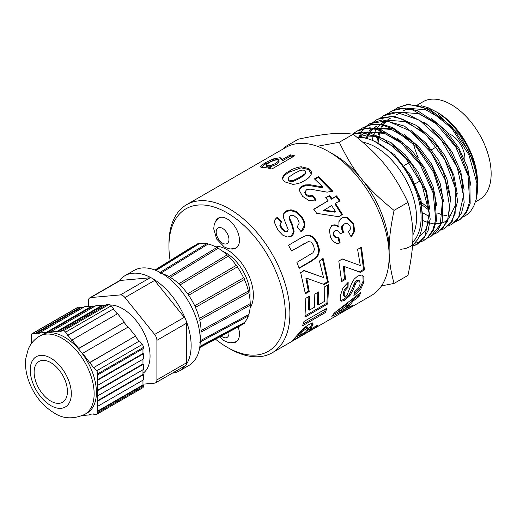 <?xml version="1.0" encoding="UTF-8"?>
<svg xmlns="http://www.w3.org/2000/svg" width="517" height="517" viewBox="0 0 517 517"><rect width="100%" height="100%" fill="white"/><g stroke="black" fill="none" stroke-linecap="round" stroke-linejoin="round"><path stroke-width="0.78" d="M394.51 109.733L397.302 107.833L407.234 104.738L417.936 105.63L429.368 110.063L451.696 128.268L468.9 154.829L476.913 183.192L476.138 199.581L473.74 206.277L470.8 210.962L467.355 214.432L462.928 217.153M476.144 199.581A64.056 36.985 -120 0 0 477.456 187.826A64.056 36.985 -120 0 0 467.93 150.234M477.456 187.826L477.101 179.561L476.325 174.378L473.999 165.156L470.922 156.741L467.937 150.234L451.748 126.659L429.659 109.132L407.913 104.201L397.302 107.827M387.666 113.682L392.532 110.716L402.123 108.596L412.986 110.082L435.909 123.317L455.832 147.125L468.034 175.606L469.656 201.733L466.308 211.821L460.447 219.046L454.882 222.187M458.585 220.384L460.149 219.428L466.347 212.881L470.166 203.465L469.791 178.397L458.98 150.24L440.167 125.734L417.691 110.774L406.705 108.131L396.746 108.977L390.833 111.562M391.078 111.433L388.209 113.475M380.783 117.656L383.614 115.737L397.037 112.538L419.591 120.228L441.408 140.236L457.293 167.605L463.497 195.562L458.65 217.218L451.089 224.708L448.006 226.155M451.095 224.708L456.375 220.817L461.539 212.914L464.188 202.373L461.371 176.032L448.459 148.114L428.393 125.308L405.8 113.1L395.201 112.034L385.908 114.457L384.234 115.375M373.965 121.598L376.77 119.685L381.908 117.495L391.996 116.603L403.15 119.298L425.943 134.646L444.853 159.708L455.399 188.291L455.134 213.34L450.902 222.517L444.265 228.663L441.156 230.117M444.646 228.43L452.155 221.573L457.655 200.867L452.42 173.583L437.569 146.253L416.489 125.431L394.051 116.131L377.416 119.311M359.108 136.456L361.234 132.294M361.57 131.757L363.761 128.791M364.162 128.339L366.656 125.915M367.096 125.553L369.92 123.634L386.974 120.745L409.794 130.756L430.945 152.425L445.402 180.394L449.764 207.75L447.754 219.027L443.095 227.738L437.401 232.611L434.338 234.046M437.401 232.618L438.384 232.049L447.451 221.728L450.566 199.026L442.979 171.127L426.351 144.728L404.507 126.148L382.502 119.879L370.237 123.46M360.297 129.483L363.076 127.596L371.464 124.687L381.992 125.024L393.353 128.914L415.868 146.253L433.634 172.387L442.455 200.867L440.303 224.656L430.558 236.573L427.481 238.014M431.146 236.23L438.015 230.097L442.242 221.328L442.927 196.912L433.065 168.755L414.867 143.61L392.526 127.505L381.41 124.183L371.206 124.338L363.076 127.589M352.594 134.142L352.969 133.825M353.421 133.457L356.982 131.124L366.32 128.449L377.022 129.379L399.951 141.626L420.289 164.8L433.22 193.164L435.702 219.719L432.768 230.201L427.275 237.904L423.707 240.521L420.644 241.956M420.088 242.15L414.653 243.248M424.58 240.017L427.708 237.82L433.33 230.498L436.497 220.429L434.739 194.605L422.719 166.539L403.17 142.957L380.596 129.534L369.817 127.777L360.22 129.515L357.001 131.098M352.264 134.097L361.202 132.294L383.582 138.911L405.651 158.118L422.15 185.144L429.188 213.314L425.174 235.674L416.864 244.47L412.463 246.363M412.488 246.047L417.361 244.166M416.864 244.47L423.688 238.848L428.231 230.214L430.202 219.098L426.014 192.182L411.984 164.548L391.317 142.834L368.776 132.255L352.012 134.065M422.667 222.504L421.038 200.111L410.957 175.78L394.458 154.745L374.961 141.568M419.222 236.715L425.51 230.278L429.155 220.669M429.924 209.818L426.473 191.161L417.885 171.961L405.263 154.816L390.245 142.052M379.407 136.701L367.445 134.704L357.144 137.399M395.492 147.623L375.219 136.604L357.228 137.47M436.775 205.915L433.317 187.232L424.722 167.993L412.068 150.815L397.017 138.052M386.225 132.74L367.238 132.016M365.881 132.539L363.587 133.683M363.005 134.032L360.355 135.977M359.748 136.514L358.798 137.444M402.452 143.758L384.622 133.425L368.123 132.145M366.424 132.611L362.23 134.459L359.619 136.249M359.005 136.759L358.229 137.457M443.618 201.908L440.148 183.205L431.521 163.967L418.854 146.802L403.79 134.052M393.153 128.817L374.075 128.067M372.731 128.584L370.424 129.728M409.29 139.81L391.459 129.47L374.948 128.197M373.28 128.655L369.08 130.51M450.456 197.869L446.979 179.218L438.384 160.031L425.756 142.905L410.744 130.168M376.596 126.193L374.056 128.061M373.384 128.668L371.187 131.027M370.663 131.699L370.075 132.514M369.616 133.205L368.718 134.691M368.291 135.499L366.934 138.53M375.924 126.562L373.72 128.022M372.686 128.856L370.359 131.176M369.823 131.816L369.39 132.371M368.899 133.043L367.826 134.691M367.38 135.467L366.004 138.297M422.9 220.617L427.598 222.407M429.847 223.014L432.826 223.551M433.789 223.661L434.965 223.745M435.805 223.771L437.479 223.732M438.351 223.661L440.82 223.266M442.429 222.827L445.376 221.606M457.312 194.075L453.861 175.379L445.26 156.14L432.613 138.97L417.555 126.187M383.472 122.212L380.887 124.112M380.208 124.72L378.017 127.085M377.513 127.744L376.925 128.565M376.466 129.244L375.575 130.736M375.142 131.551L374.172 133.625M373.849 134.414L373.571 135.163M373.229 136.133L372.111 140.281M444.717 222L447.354 220.152M448.53 219.079L455.147 205.831L455.134 186.967M423.022 131.938L405.179 121.585L388.661 120.293M386.994 120.752L382.767 122.6M423.048 212.959L428.515 216.08M464.15 190.062L460.699 171.398L452.11 152.192L439.482 135.04L424.463 122.283M390.329 118.257L387.75 120.157M387.078 120.765L384.881 123.124M384.364 123.789L383.769 124.616M383.31 125.301L382.418 126.781M381.979 127.596L381.01 129.664M380.693 130.458L380.402 131.215M380.073 132.184L379.135 135.551M378.702 137.709L378.082 142.983M389.611 118.645L387.414 120.112M386.38 120.952L384.066 123.266M383.53 123.906L383.084 124.474M382.593 125.14L381.52 126.788M381.068 127.563L380.131 129.392M379.788 130.155L379.413 131.053M379.058 131.99L378.089 135.099M377.572 137.315L376.835 142.388M421.613 202.58L428.412 208.008M437.111 212.946L441.292 214.503M443.541 215.111L446.52 215.647M449.493 215.86L451.186 215.822M471.006 186.152L467.542 167.443L458.928 148.198L446.261 131.014L431.191 118.251M422.085 204.958L428.541 209.786M436.742 124.048L418.873 113.675L402.342 112.383M400.656 112.848L396.461 114.703M412.715 242.169A60.67 35.027 -120 0 0 393.857 155.753A60.67 35.027 -120 0 0 378.192 143.293A60.67 35.027 -120 0 0 357.266 137.503M477.443 184.582A58.531 33.792 -120 0 0 477.456 183.309L477.456 181.629A56.476 32.603 -120 0 0 437.524 112.467L428.289 107.782L421.42 105.746M413.413 143.694A56.476 32.603 -120 0 0 418.163 157.459M475.498 201.863L479.453 199.581A56.476 32.603 -120 0 0 479.453 134.368A56.476 32.603 -120 0 0 422.977 101.765L417.723 104.796M464.841 160.076A19.362 11.18 -120 0 0 448.601 133.644M443.521 120.047L425.685 109.714L409.18 108.434M407.512 108.893L403.305 110.748M477.456 183.309A58.531 33.792 -120 0 0 474.47 163.747L459.943 135.357L438.054 114.309M393.857 155.753L399.88 162.267L405.638 169.828L409.852 176.439L414.175 184.601L417.749 193.132L420.347 201.475L422.596 214.607L422.602 223.396L421.62 229.806L419.733 235.603L417.316 240.017L413.69 244.153L410.498 246.473L405.418 248.593L400.753 249.31M284.279 148.301L284.524 147.158L285.914 147.358M317.367 146.292L339.294 142.265C353.641 172.122 366.527 188.149 394.057 210.4C387.466 242.124 387.466 259.301 394.057 283.419L407.971 275.387C414.563 243.662 414.563 226.485 407.971 202.367C393.618 172.51 380.738 156.483 353.201 134.239C338.855 132.3 325.969 133.451 298.438 139.131L284.524 147.158M353.201 134.239L339.294 142.265M407.971 202.367L394.057 210.4M474.47 163.747L471.666 155.675L468.001 147.603L463.568 139.771L458.734 132.727L452.989 125.786L446.934 119.744L440.148 114.296L435.249 111.155M394.057 283.419L381.507 285.901M215.667 221.315A17.429 10.062 60 0 1 218.42 218.051A17.429 10.062 60 0 1 235.842 228.113A17.429 10.062 60 0 1 235.842 248.238A17.429 10.062 60 0 1 231.642 248.987M170.119 260.587A82.293 47.512 60 0 1 168.943 246.447L168.943 243.817A85.518 49.373 60 0 1 186.656 204.667L285.92 147.358A85.518 49.373 60 0 1 328.676 151.591L334.383 154.887A77.453 44.714 60 0 1 389.146 249.743L389.146 256.329A85.518 49.373 60 0 1 371.439 295.478L272.175 352.788A85.518 49.373 60 0 1 229.412 348.555L227.131 347.237A82.293 47.512 60 0 1 215.479 339.146M328.676 151.591A85.518 49.373 60 0 1 389.146 256.329M302.018 332.231L298.891 335.966L305.373 332.218L306.781 330.628L308.3 328.334L307.867 327.927L303.931 330.305L302.018 332.231L301.23 331.248L298.141 334.926L298.891 335.966M308.3 328.334L307.059 326.964L305.521 327.61L306.329 328.566M186.656 204.667A85.518 49.373 60 0 1 272.175 254.041A85.518 49.373 60 0 1 272.175 352.788M168.943 246.447A82.293 47.512 60 0 1 227.131 212.855A82.293 47.512 60 0 1 285.319 313.638A82.293 47.512 60 0 1 227.131 347.237M238.13 326.886A17.429 10.062 60 0 1 235.842 342.041A17.429 10.062 60 0 1 231.642 342.79M222.724 251.288A34.206 19.749 60 0 1 249.827 298.244M338.389 311.673L345.227 308.804L348.419 304.513L338.389 311.673L337.607 310.678L347.611 303.55L348.419 304.513M289.093 176.937L288.111 178.74L289.016 179.942L290.942 180.607L293.708 180.226L299.854 177.234L304.952 173.751L305.928 171.883L305.017 170.649L303.098 170.022L300.319 170.474L294.192 173.492L289.093 176.937M324.754 286.735L328.599 284.499L327.778 303.912L304.946 317.154L305.825 298.277L309.683 296.034L309.515 310.084L314.575 307.15L314.814 294.121L318.659 291.885L318.42 304.914L324.637 301.308L324.754 286.735M316.921 257.292L311.35 261.24L299.194 268.317L296.907 262.384L312.966 252.768L314.446 249.653L313.548 245.278L310.937 242.001L308.203 241.639L291.607 250.971L288.48 245.265L301.818 237.503L306.497 235.384L310.31 235.416L313.968 237.678L317.399 242.809L319.428 249.588L318.827 254.157L316.921 257.292L316.113 257.324L310.536 261.259L299.059 267.942M331.798 316.346L334.299 312.992L360.892 292.357L358.992 296.59L352.943 301.165L348.271 307.453L352.355 305.56L349.266 308.119L331.798 316.346M364.026 281.823L360.543 289.578L353.88 295.517L354.72 291.569L358.423 288.034L360.136 284.033L359.67 281.028L357.583 281.086L356.161 282.405L353.389 289.184L349.919 295.608L344.71 300.235L341.743 301.211L340.722 300.829L340.199 299.841L340.354 295.802L343.023 287.775L348.167 282.301L348.051 287.29L345.375 290.127L344.16 293.637L344.354 296.338L345.602 296.235L347.146 294.755L351.715 283.264L354.177 279.102L357.835 275.955L361.48 275.057L362.74 275.548L363.832 277.009L364.026 281.823L363.128 281.119L359.664 288.777L354.294 293.785M353.654 223.641L354.675 231.254L351.185 237.012L348.529 231.862L350.41 229.031L350.048 225.787L347.67 223.486L345.401 223.447L344.328 223.926L342.267 226.569L342.597 229.878L344.063 232.249L340.238 233.703L337.898 230.698L335.165 230.776L333.743 232.715L334.131 235.429L335.992 237.426L338.784 237.342L340.147 242.925L338.086 243.326L336.224 243.21L333.064 241.303L330.473 237.361L329.361 229.626L332.101 225.418C334.428 224.372 336.729 224.817 339.003 226.75L338.861 221.722L341.595 218.206C343.631 217.088 345.821 217.011 348.167 217.967L353.654 223.641L352.911 223.816L353.887 231.338L350.946 236.528M320.663 186.618L322.705 186.779L314.433 178.901L318.485 176.549L332.774 191.167L327.093 192.137L310.038 189.086L306.51 189.81L305.011 191.833L306.277 194.327L309.121 195.956L312.714 195.29L316.204 200.008L308.849 200.48L302.555 196.324L299.324 190.43L299.569 188.938L301.973 186.152L305.431 184.918L310.038 184.737L320.663 186.618L320.327 187.406L322.356 187.555L322.705 186.779M309.256 329.969L317.877 324.986L315.092 327.578L292.228 340.793L303.311 328.495L308.287 324.831L311.525 323.416L312.972 323.668L312.985 324.883L310.924 328.062L309.256 329.969L308.513 328.928L310.155 327.054L310.924 328.062M304.339 180.704C301.198 182.785 297.378 184 292.874 184.349L285.403 182.049C283.297 180.679 282.353 179.166 282.566 177.499C283.71 174.927 286.056 172.73 289.604 170.914C292.745 168.852 296.59 167.456 301.127 166.739L308.636 168.548C310.788 170.028 311.719 171.786 311.428 173.835C310.187 176.685 307.828 178.972 304.339 180.704M331.953 198.56L336.535 195.891L340.024 200.68L335.443 203.343L342.493 214.477L338.674 216.701L316.714 213.34L313.677 209.198L328.121 200.79L325.691 197.694L329.529 195.465L331.953 198.56L331.462 199.161L336.044 196.492L339.482 201.21M357.602 249.414L361.441 247.178L364.485 269.913L360.33 272.33L344.212 266.468L345.498 279.348L341.64 281.591L338.797 261.053L342.37 258.972L360.323 265.576L357.602 249.414M290.431 154.861L294.632 155.811L271.877 169.007L267.955 168.096L270.378 166.694L262.759 167.67C261.02 167.521 260.303 167.056 260.594 166.28L265.098 162.765L273.299 158.939L280.02 157.698L281.778 158.247L282.127 159.669L290.431 154.861L290.722 156.024L293.32 156.573M260.613 166.901L260.594 166.28L260.949 167.269M283.594 213.87L286.392 210.846L291.045 209.812L296.344 211.518L301.469 216.403C303.628 219.092 304.759 222.013 304.862 225.173C304.526 228.023 303.292 230.252 301.159 231.849L297.262 226.808L299.253 222.995L297.546 218.613L293.727 215.499L290.541 215.576L289.585 216.882L290.043 219.234L292.176 223.887L294.108 231.177C293.927 233.49 292.939 235.209 291.142 236.327L287.135 237.051L282.605 235.054L278.133 230.414L274.404 222.355L275.102 219.382L277.364 217.101L281.681 221.767L280.809 222.73L280.259 224.598L281.978 228.249L285.397 231.325L287.736 231.054L287.193 231.577L288.228 229.748L283.549 217.806L283.794 213.482M319.416 261.001L323.254 258.765L328.385 282.166L324.23 284.583L306.749 278.198L309.244 291.53L305.385 293.772L300.668 272.653L304.242 270.572L323.577 277.545L319.416 261.001M303.951 321.496L326.789 308.261L325.426 312.526L302.581 325.762L303.951 321.496M323.829 210.109L335.688 211.744L331.61 205.579L323.28 210.639L335.081 212.183L335.688 211.744M266.177 164.871L267.295 165.776L271.024 165.388L275.684 163.437L278.741 160.884L278.734 160.38L279.051 161.537L279.051 162.054L278.741 160.884L277.545 159.785L273.997 160.328L269.079 162.609L266.177 164.871L266.546 166.48M325.458 309.03L324.56 311.68L325.426 312.526M324.56 311.68L303.182 324.069M322.427 258.726L327.481 281.771L328.385 282.166M327.481 281.771L323.325 284.188L324.23 284.583M323.325 284.188L318.666 282.541M309.244 291.53L308.345 291.161L305.883 278.03L306.749 278.198M308.345 291.161L305.282 292.939M303.408 270.52L323.577 277.545M283.587 213.889L286.017 211.589L290.657 210.535L295.911 212.196L300.972 217.004C303.098 219.647 304.203 222.53 304.287 225.651L301.107 231.778M304.287 225.651L304.862 225.173M289.869 216.184L289.585 216.882M289.145 217.547L289.578 219.874L290.043 219.234M289.578 219.874L291.666 224.462L293.533 231.661L294.108 231.177M293.533 231.661L291.09 236.353M274.921 219.77L277.364 217.101M276.976 217.838L281.235 222.426M280.809 222.73L280.259 224.598M279.794 225.238L281.481 228.844L281.978 228.249M281.481 228.844L284.854 231.862L285.397 231.325M284.854 231.862L286.851 231.868M286.017 211.589L286.392 210.846M290.657 210.535L291.045 209.812M295.911 212.196L296.344 211.518M300.972 217.004L301.469 216.403M270.391 166.752L275.975 164.606L275.684 163.437M271.335 166.558L271.024 165.388M275.975 164.606L279.051 162.054M266.559 166.047L267.644 166.946L267.295 165.776M267.644 166.946L269.654 166.881M269.654 168.452L270.669 167.863L270.378 166.694M261.02 167.463L265.557 163.941L265.098 162.765M265.557 163.941L273.726 160.115L273.299 158.939M273.726 160.115L280.382 158.874L280.02 157.698M280.382 158.874L282.108 159.423L281.778 158.247M290.722 156.024L282.418 160.839L282.127 159.669M360.717 247.598L363.574 269.396L364.485 269.913M363.574 269.396L359.418 271.806L360.33 272.33M359.418 271.806L345.614 266.985M345.498 279.348L344.587 278.857L343.314 266.165L344.212 266.468M344.587 278.857L341.601 280.589M342.241 259.049L353.899 263.205M336.044 196.492L336.535 195.891M342.493 214.477L341.84 214.839L334.9 203.872L335.443 203.343M341.84 214.839L338.648 216.694M313.845 209.411L328.121 200.79M325.904 197.953L329.529 195.465M329.07 196.111L331.462 199.161M282.579 178.559C283.749 176 286.101 173.809 289.643 171.993L289.604 170.914M289.643 171.993L301.14 167.799L301.127 166.739M301.14 167.799L308.565 169.557L308.636 168.548M308.565 169.557L311.292 174.1M288.111 178.74L288.066 179.761L288.951 180.956L289.016 179.942M288.951 180.956L290.851 181.603L290.942 180.607M290.851 181.603L293.604 181.215L293.708 180.226M293.604 181.215L299.744 178.216L304.849 174.74L304.952 173.751M304.849 174.74L305.928 171.883M314.627 326.867L315.092 327.578M309.004 329.613L306.329 331.158M298.632 335.604L295.989 337.136M312.152 322.737L312.178 323.92L312.985 324.883M312.178 323.92L310.155 327.054M307.505 327.351L307.059 326.964M305.521 327.61L303.13 329.342L303.931 330.305M303.13 329.342L301.23 331.248M314.963 179.36L318.265 177.441L318.485 176.549M318.265 177.441L332.334 191.846M305.185 191.193L305.011 191.833M304.713 192.66L305.948 195.116L306.277 194.327M305.948 195.116L308.765 196.718L309.121 195.956M308.765 196.718L312.339 196.04L312.714 195.29M312.339 196.04L315.777 200.686M299.459 189.429L301.747 187.044L301.973 186.152M301.747 187.044L305.204 185.803L305.431 184.918M305.204 185.803L309.78 185.597L310.038 184.737M309.78 185.597L320.327 187.406M353.887 231.338L354.675 231.254M345.401 223.447L344.328 223.926M343.611 224.165L341.543 226.789L342.267 226.569M341.543 226.789L341.853 230.059L342.597 229.878M341.853 230.059L343.301 232.392L344.063 232.249M343.301 232.392L340.18 233.587M335.947 230.466L335.165 230.776M334.441 231.002L333.013 232.921L333.743 232.715M333.013 232.921L333.387 235.603L334.131 235.429M333.387 235.603L335.223 237.562L335.992 237.426M335.223 237.562L337.691 237.652M338.008 237.458L339.346 242.964L340.147 242.925M339.346 242.964L337.672 243.333M331.416 225.722C333.743 224.675 336.031 225.095 338.286 226.989L339.003 226.75M340.923 218.529C342.958 217.411 345.143 217.321 347.476 218.245L348.167 217.967M347.476 218.245L352.911 223.816M359.664 288.777L360.543 289.578M357.583 281.086L356.678 280.46L358.766 280.382L359.67 281.028M356.678 280.46L355.25 281.765L356.161 282.405M355.25 281.765L354.074 284.098L354.979 284.757M354.074 284.098L352.491 288.46L349.04 294.813L349.919 295.608M349.04 294.813L343.844 299.401L344.71 300.235M343.844 299.401L340.871 300.396L341.743 301.211M340.871 300.396L340.373 300.293M347.262 282.954L347.146 286.651L348.051 287.29M347.146 286.651L344.471 289.462L345.375 290.127M344.471 289.462L343.262 292.932L344.16 293.637M343.262 292.932L343.469 295.582L344.354 296.338M362.23 275.296L363.832 277.009M362.921 276.388L363.128 281.119M359.037 293.869L358.165 295.672L358.992 296.59M358.165 295.672L352.129 300.222L352.943 301.165M352.129 300.222L347.527 306.413L348.271 307.453M348.729 307.247L349.266 308.119M348.135 307.266L345.278 308.739M344.716 309.024L333.375 314.33M291.556 250.874L308.203 241.639M301.482 237.691L306.497 235.384M305.844 235.746L310.31 235.416M309.644 235.752L313.27 237.962L313.968 237.678M313.27 237.962L316.663 243.009L317.399 242.809M316.663 243.009L318.653 249.692L319.428 249.588M318.653 249.692L318.026 254.209L318.827 254.157M318.026 254.209L316.113 257.324M327.759 284.99L326.886 303.188L327.778 303.912M326.886 303.188L305.185 315.777M308.836 296.525L308.61 309.437L309.515 310.084M317.8 292.383L317.516 304.267L318.42 304.914M31.608 341.511L31.246 341.718L31.608 341.931L31.608 336.657L31.24 335.274A3.225 1.861 60 0 1 31.912 333.795A3.225 1.861 60 0 1 32.377 333.652L78.015 307.298A3.225 1.861 -120 0 0 77.55 307.447L31.912 333.795M78.015 307.298L80.742 307.053L35.104 333.4L32.377 333.652M31.246 341.718L31.246 343.799M39.596 336.147C34.426 339.236 30.658 343.559 28.286 349.111L25.85 358.145C25.062 364.718 25.727 371.452 27.853 378.354C32.771 393.553 41.528 405.089 54.117 412.96C63.1 418.899 73.324 419.384 84.775 414.401A45.179 26.083 60 0 0 84.775 362.23A45.179 26.083 60 0 0 39.596 336.147L41.877 334.829A45.179 26.083 60 0 1 48.462 332.793L46.543 332.967L46.317 332.379L39.053 333.038L39.279 333.627L35.33 333.988L35.104 333.4M63.326 330.828A3.225 1.861 60 0 1 65.614 332.147L111.252 305.799A3.225 1.861 -120 0 0 108.964 304.474L63.326 330.828L60.928 331.042L61.161 331.63L57.206 331.992L56.98 331.403L50.265 332.017L50.498 332.605L48.462 332.793A45.179 26.083 60 0 1 80.478 351.276L78.442 348.742L78.674 348.419L71.96 340.05L71.727 340.38L65.614 332.147M111.252 305.799L113.65 308.785L68.011 335.132M142.285 344.464L96.647 370.812A3.225 1.861 60 0 1 97.784 373.752L143.422 347.398A3.225 1.861 -120 0 0 142.285 344.464L139.474 340.962L93.609 367.632L82.623 353.337L82.397 353.66L80.478 351.276A45.179 26.083 60 0 1 87.056 413.083L84.775 414.401M143.422 347.398L143.422 348.516L97.784 374.864L97.784 373.752M96.647 370.812L93.835 367.309M82.617 415.519L89.887 414.873L89.661 414.285L93.609 413.923L93.835 414.511L96.647 414.259A3.225 1.861 60 0 0 97.118 414.111A3.225 1.861 60 0 0 97.784 412.637L97.784 411.519L97.332 411.254L97.332 405.987L97.784 406.246L97.784 401.095L97.332 400.837L97.332 395.563L97.784 395.828L97.784 390.555L97.332 390.296L97.332 385.023L97.784 385.288L97.332 374.605L97.784 374.864M97.118 414.111L142.757 387.763A3.225 1.861 -120 0 0 143.422 386.283L97.784 412.637M89.784 297.857L119.446 280.731A6.456 3.729 60 0 1 120.39 280.44L150.059 277.791L120.39 294.916L90.727 297.566A6.456 3.729 60 0 0 89.784 297.857A6.456 3.729 60 0 0 88.446 300.816L88.446 306.348M142.97 384.176L154.622 383.136A6.456 3.729 60 0 0 155.565 382.845L185.235 365.719A6.456 3.729 60 0 0 185.674 365.377A6.456 3.729 -120 0 0 186.191 364.653A6.456 3.729 60 0 0 186.566 362.766L156.903 379.892A6.456 3.729 60 0 1 155.565 382.845M156.903 379.892L156.903 340.335L186.566 323.209L186.566 362.766M150.059 277.791A6.456 3.729 60 0 1 151.83 278.14A6.456 3.729 -120 0 1 152.851 278.728A6.456 3.729 60 0 1 154.622 280.427L184.285 317.328L154.622 334.454A6.456 3.729 60 0 1 156.903 340.335M154.622 334.454L124.959 297.553L154.622 280.427M120.39 294.916A6.456 3.729 60 0 1 124.959 297.553M110.438 305.004A38.723 22.36 60 0 1 144.489 333.84A38.723 22.36 60 0 1 142.97 373.3M186.566 323.209A6.456 3.729 60 0 0 186.191 320.883A6.456 3.729 -120 0 0 185.674 319.564A6.456 3.729 60 0 0 184.285 317.328M186.191 320.883A54.86 31.673 60 0 1 186.191 364.653M185.674 365.377A54.86 31.673 60 0 1 179.767 370.734A54.86 31.673 60 0 1 172.355 373.151M119.11 280.925A54.86 31.673 60 0 1 124.907 275.716A54.86 31.673 60 0 1 151.83 278.14M152.851 278.728A54.86 31.673 60 0 1 185.674 319.564M83.437 307.415L80.969 307.641L35.33 333.988M80.969 307.641L80.742 307.053M94.65 306.394L92.181 306.62L91.955 306.032L84.691 306.691L39.053 333.038M91.955 306.032L46.317 332.379M92.181 306.62L46.543 332.967M105.313 305.418L102.851 305.644L102.618 305.056L95.904 305.67L50.265 332.017M102.618 305.056L56.98 331.403M102.851 305.644L57.206 331.992M108.964 304.474L106.567 304.694L60.928 331.042M113.65 308.785L67.779 335.455M113.417 309.108L117.262 313.897M78.674 348.419L124.313 322.072L117.598 313.703L71.96 340.05M124.313 322.072L78.442 348.742M124.08 322.395L127.925 327.183M89.887 362.391L135.525 336.037L128.261 326.99L82.623 353.337M135.525 336.037L89.661 362.714M135.299 336.367L139.138 341.155M97.784 380.137L143.422 353.79L142.97 353.525L97.332 379.872M142.97 353.525L142.97 348.781M143.422 353.79L143.422 358.94L97.784 385.288M97.784 390.555L143.422 364.207L142.97 363.942L97.332 390.296M142.97 363.942L142.97 359.199M143.422 364.207L143.422 369.481L97.784 395.828M142.97 369.739L142.97 374.482L97.332 400.837M142.97 374.482L143.422 374.747L97.784 401.095M143.422 374.747L143.422 379.898L97.784 406.246M142.97 380.163L142.97 384.906L97.332 411.254M142.97 384.906L143.422 385.171L97.784 411.519M143.422 385.171L143.422 386.283M91.141 414.149L89.887 414.873M34.122 372.246A23.556 13.604 60 0 1 39.001 361.461A23.556 13.604 60 0 1 62.557 375.064A23.556 13.604 60 0 1 62.557 402.265A23.556 13.604 60 0 1 44.404 395.951A23.556 13.604 60 0 1 34.122 372.246M124.907 275.716L134.039 270.443A54.86 31.673 60 0 1 188.899 302.122A54.86 31.673 60 0 1 188.899 365.467L179.767 370.734M216.953 247.501A1.034 0.595 60 0 1 217.082 247.372A1.034 0.595 60 0 1 218.252 248.25A46.149 26.645 60 0 1 227.066 254.952A1.034 0.595 60 0 1 227.81 255.172A1.034 0.595 60 0 1 228.301 256.128A46.149 26.645 60 0 1 236.256 265.395A1.034 0.595 60 0 1 237.012 265.906A1.034 0.595 60 0 1 237.303 266.882A46.149 26.645 60 0 1 243.617 277.816A1.034 0.595 60 0 1 244.315 278.56A1.034 0.595 60 0 1 244.379 279.471A46.149 26.645 60 0 1 248.431 290.993A1.034 0.595 60 0 1 249.007 291.898A1.034 0.595 60 0 1 248.832 292.648A46.149 26.645 60 0 1 250.228 303.634A1.034 0.595 60 0 1 250.409 305.088A1.034 0.595 60 0 1 250.228 305.133M248.431 290.993L199.316 318.414A1.034 0.595 -120 0 1 199.892 319.319A1.034 0.595 -120 0 1 199.717 320.075L248.832 292.648M250.228 305.185A46.149 26.645 60 0 1 248.832 314.504A1.034 0.595 60 0 1 248.819 315.7L199.698 342.235M248.334 315.958A46.149 26.645 60 0 1 244.379 322.543A1.034 0.595 60 0 1 244.231 323.448L199.749 347.288M242.066 324.605A46.149 26.645 60 0 1 240.243 325.749L199.73 347.443M155.061 270.081L194.108 245.833A46.149 26.645 60 0 1 196.008 244.832M198.095 243.539A1.034 0.595 60 0 1 198.948 243.862A46.149 26.645 60 0 1 206.626 243.727M159.559 272.711L207.091 243.442A1.034 0.595 60 0 1 208.138 244.024A46.149 26.645 60 0 1 216.907 247.475M199.717 320.075A44.372 25.617 60 0 1 201.055 330.576L250.228 303.634M199.316 318.414A44.372 25.617 60 0 0 195.445 307.402L244.379 279.471M195.445 307.402A1.034 0.595 -120 0 0 195.381 306.491A1.034 0.595 -120 0 0 194.683 305.747L243.617 277.816M194.683 305.747A44.372 25.617 60 0 0 188.647 295.297L237.303 266.882M188.647 295.297A1.034 0.595 -120 0 0 188.356 294.315A1.034 0.595 -120 0 0 187.593 293.811L236.256 265.395M187.593 293.811A44.372 25.617 60 0 0 179.994 284.945L228.301 256.128M179.994 284.945A1.034 0.595 -120 0 0 179.496 283.995A1.034 0.595 -120 0 0 178.759 283.775L227.066 254.952M178.759 283.775A44.372 25.617 60 0 0 170.332 277.364L218.252 248.25M170.332 277.364A1.034 0.595 -120 0 0 169.162 276.485A1.034 0.595 -120 0 0 169.033 276.614A44.372 25.617 60 0 0 162.577 273.823M201.055 330.576A1.034 0.595 -120 0 1 201.229 332.03A1.034 0.595 -120 0 1 201.055 332.076A44.372 25.617 60 0 1 200.247 339.062M160.606 273.293L208.138 244.024M156.05 270.469L198.948 243.862M244.379 322.543L199.879 346.39M248.832 314.504L199.717 341.033M412.857 234.97A57.445 33.166 -120 0 0 375.911 147.248A57.445 33.166 -120 0 0 362.824 142.188M228.863 331.972A9.035 5.215 60 0 1 221.263 336.05M214.4 246.195A37.114 21.43 60 0 1 245.685 269.331A37.114 21.43 60 0 1 250.079 307.996M291.666 224.462L292.176 223.887M299.744 178.216L299.854 177.234M299.369 333.549L300.138 334.57M315.376 186.443L315.674 185.622M352.491 288.46L353.389 289.184M310.536 261.259L311.35 261.24M303.505 243.921L304.203 243.636M222.568 243.158A9.035 5.215 60 0 1 217.037 228.895A9.035 5.215 60 0 1 228.1 235.287A9.035 5.215 60 0 1 222.568 243.158M90.727 297.566L120.39 280.44M50.776 405.574A29.042 16.77 60 0 1 32.991 359.735A29.042 16.77 60 0 1 68.567 380.273A29.042 16.77 60 0 1 50.776 405.574M458.922 220.19L458.217 220.597M384.596 115.168L383.614 115.737M377.746 119.117L376.764 119.685M431.54 235.998L430.777 236.443M357.208 130.975L356.226 131.544M424.69 239.953L423.707 240.521M436.581 146.822L431.501 149.756M409.199 162.629L404.12 165.563M420.218 180.866L415.17 183.781M236.398 341.679L230.414 342.758L227.758 342.28L224.165 340.722L219.602 336.942M307.453 327.054L308.248 328.017M219.008 217.754L215.078 222.394L214.167 224.934L213.721 228.824L216.681 239.087L224.307 246.997L228.508 248.671L230.828 248.981L236.398 247.876M169.156 276.492L217.075 247.372M198.089 243.539L155.21 270.132M190.941 247.662L154.913 270.023M237.077 327.578L199.704 347.598M201.223 332.03L250.396 305.088"/></g></svg>

